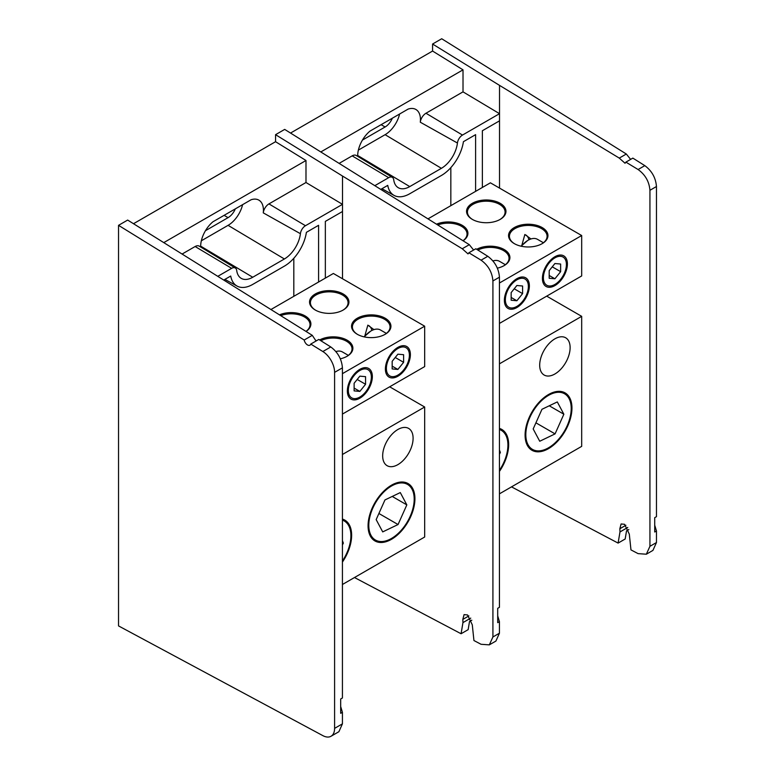 <?xml version="1.0" encoding="UTF-8"?>
<svg xmlns="http://www.w3.org/2000/svg" width="775" height="775" viewBox="0 0 775 775"><rect width="100%" height="100%" fill="white"/><g stroke="black" fill="none" stroke-linecap="round" stroke-linejoin="round"><path stroke-width="1.16" d="M293.812 258.278L293.812 296.321M342.502 278.748L342.502 211.498L325.345 221.398L325.345 278.118M318.583 282.013L318.583 225.302L306.396 232.345A31.678 18.29 -60 0 1 284.386 266.135L252.737 284.406A31.678 18.29 -60 0 1 237.092 286.082A31.678 18.29 -60 0 1 230.718 276.036L224.023 279.901M499.439 277.179L492.919 280.947C492.202 272.287 488.25 265.36 481.062 260.177L468.875 252.776L475.821 248.765L487.795 256.293C494.857 261.553 498.742 268.508 499.439 277.179L499.439 607.319L497.705 608.327L497.705 622.654L499.439 621.647L499.439 633.194L495.913 641.061L489.316 644.868L492.919 636.963L499.439 633.194M354.485 577.53L461.077 633.747L462.956 622.606L462.82 619.409L464.07 614.623L467.548 614.953L472.275 624.776L473.942 640.538L481.062 644.287L489.316 644.868M473.603 250.054L469.311 244.677L284.687 129.406L275.561 134.676L275.561 141.709L133.542 223.694M342.502 211.498L342.502 204.338L305.466 225.719A7.217 4.166 120 0 0 300.409 233.692A22.911 13.223 -60 0 1 284.386 258.976L252.737 277.247A22.911 13.223 -60 0 1 241.141 278.302A22.911 13.223 -60 0 1 236.704 270.475A7.217 4.166 120 0 0 235.3 268.005A7.217 4.166 120 0 0 231.648 268.334L195.135 246.518L182.396 253.871M195.135 246.518A8.118 4.689 -60 0 1 199.243 246.14L235.3 268.005M300.409 233.692L263.267 212.863A22.01 12.71 120 0 0 258.734 200.057A22.01 12.71 120 0 0 251.129 199.737L212.96 221.776A22.01 12.71 120 0 0 200.667 247.002M263.267 212.863A8.118 4.689 -60 0 1 268.944 203.903L305.466 225.719M275.561 134.676L342.502 176.032L342.502 204.338L305.989 182.513L268.944 203.903M305.989 182.513L305.989 160.502L163.98 242.498M305.989 160.502L275.561 141.709M231.648 268.334L218.085 276.162M468.875 252.776L468.032 253.909L462.249 248.756L342.502 176.032M492.919 280.947L492.919 636.963M497.705 615.854L499.439 621.647M471.81 620.194L469.505 621.531L468.148 629.658L461.077 633.747M469.311 244.677L462.249 248.756M201.345 240.783L228.083 225.341A21.516 12.419 120 0 0 242.604 204.658M205.443 230.718L228.083 217.639A12.09 6.985 120 0 0 235.319 208.862M319.649 339.963A19.685 11.363 180 0 1 347.113 340.177A19.685 11.363 180 0 1 347.113 356.258A19.685 11.363 180 0 1 340.37 358.796M346.803 356.432A18.832 10.869 0 0 0 352.024 348.915A18.832 10.869 0 0 0 346.502 341.233A18.832 10.869 0 0 0 320.84 340.709M384.846 334.471A18.832 10.869 0 0 0 390.058 326.953A18.832 10.869 0 0 0 384.545 319.271A18.832 10.869 0 0 0 357.914 319.271A18.832 10.869 0 0 0 352.402 326.953A18.832 10.869 0 0 0 357.624 334.471M357.314 334.296L357.314 334.296A19.685 11.363 180 0 1 357.314 318.215A19.685 11.363 180 0 1 385.156 318.215A19.685 11.363 180 0 1 385.156 334.296A19.685 11.363 180 0 1 357.314 334.296M279.581 314.795A19.685 11.363 180 0 1 305.118 315.929A19.685 11.363 180 0 1 306.057 331.429M305.999 331.39A18.832 10.869 0 0 0 310.029 324.677A18.832 10.869 0 0 0 304.507 316.985A18.832 10.869 0 0 0 280.85 315.59M342.85 310.223A18.832 10.869 0 0 0 348.062 302.715A18.832 10.869 0 0 0 342.55 295.023A18.832 10.869 0 0 0 315.919 295.023A18.832 10.869 0 0 0 310.407 302.715A18.832 10.869 0 0 0 315.628 310.223M315.318 310.048L315.318 310.048A19.685 11.363 180 0 1 315.318 293.967A19.685 11.363 180 0 1 343.16 293.967A19.685 11.363 180 0 1 343.16 310.048A19.685 11.363 180 0 1 315.318 310.048M391.501 539.303A33.141 19.133 -60 0 1 368.067 525.77A33.141 19.133 -60 0 1 391.501 485.189L391.501 485.189A33.141 19.133 -60 0 1 414.925 498.712A33.141 19.133 -60 0 1 391.501 539.303M397.885 376.243A17.67 10.201 -60 0 1 385.398 369.026A17.67 10.201 -60 0 1 397.885 347.384L397.885 347.384A17.67 10.201 -60 0 1 410.382 354.601A17.67 10.201 -60 0 1 397.885 376.243M359.852 398.205A17.67 10.201 -60 0 1 347.355 390.988A17.67 10.201 -60 0 1 359.852 369.346L359.852 369.346A17.67 10.201 -60 0 1 372.349 376.563A17.67 10.201 -60 0 1 359.852 398.205M397.885 429.495A21.516 12.419 120 0 0 383.828 448.454A21.516 12.419 120 0 0 387.132 465.698A21.516 12.419 120 0 0 397.885 464.632A21.516 12.419 120 0 0 411.942 445.664A21.516 12.419 120 0 0 408.648 428.43A21.516 12.419 120 0 0 397.885 429.495M271.076 309.448L333.376 273.478L424.671 326.188L424.671 366.594L342.424 414.082M424.671 326.188L342.424 373.666M389.67 386.802L424.671 407.001L342.424 454.489M342.424 519.066A33.141 19.133 -60 0 1 342.424 562.078M424.671 407.001L424.671 537.017L342.424 584.495M364.831 335.924L367.844 325.142L373.938 329.617M371.884 330.46A16.808 9.707 120 0 0 368.9 325.674M342.424 561.013A32.104 18.532 120 0 0 350.901 535.68A32.104 18.532 120 0 0 349.525 527.494A32.104 18.532 120 0 0 342.424 520.141M342.424 544.951L343.364 543.11L342.424 540.679M342.424 542.568L343.364 543.11M370.954 535.254A32.104 18.532 120 0 0 391.501 538.451A32.104 18.532 120 0 0 414.199 499.139A32.104 18.532 120 0 0 412.038 489.228A32.104 18.532 120 0 0 381.833 494.101A32.104 18.532 120 0 0 370.954 535.254M398.05 524.539L406.836 504.883L400.287 492.58L384.952 499.943L376.166 519.608L382.714 531.902L398.05 524.539L378.897 513.486M392.228 496.446L406.836 504.883M397.885 375.1L397.885 375.1A16.265 9.387 120 0 0 409.394 355.173A16.265 9.387 120 0 0 397.885 348.527A16.265 9.387 120 0 0 386.386 368.454A16.265 9.387 120 0 0 397.885 375.1L397.391 375.381L397.885 375.1M386.386 333.405L380.457 329.985A18.852 10.879 120 0 0 371.041 330.925A18.852 10.879 120 0 0 370.712 331.109A18.852 10.879 120 0 0 364.318 336.902M392.169 368.929L397.885 369.442L403.61 362.322L403.61 354.698L397.885 354.185L392.169 361.305L392.169 368.929M392.169 366.139L397.885 369.442M395.231 357.488L403.61 362.322M359.852 397.062L359.852 397.062A16.265 9.387 120 0 0 371.351 377.134A16.265 9.387 120 0 0 359.852 370.489A16.265 9.387 120 0 0 348.343 390.416A16.265 9.387 120 0 0 359.852 397.062L359.358 397.343L359.852 397.062M348.343 355.367L342.424 351.947A18.852 10.879 120 0 0 335.933 351.569M354.127 390.891L359.852 391.404L365.567 384.284L365.567 376.66L359.852 376.146L354.127 383.267L354.127 390.891M354.127 388.101L359.852 391.404M357.198 379.45L365.567 384.284M330.78 346.958C337.832 352.208 341.717 359.174 342.424 367.844L334.597 372.358A17.215 9.939 -120 0 0 322.846 351.53L330.78 346.958L318.796 339.431L310.765 344.071A4.824 2.78 -120 0 1 309.923 345.195A4.824 2.78 -120 0 1 307.51 344.952A4.824 2.78 -120 0 1 304.197 340.012L118.536 225.341L118.536 625.919L322.846 735.63A17.215 9.939 -120 0 0 331.032 736.25A17.215 9.939 -120 0 0 334.597 728.374L342.424 723.85L338.888 731.716L331.032 736.25M118.536 225.341L127.662 220.071L312.286 335.343L315.57 340.302L316.578 340.709M322.846 351.53L310.765 344.071M342.424 367.844L342.424 697.975L340.68 698.982L340.68 713.31L342.424 712.303L342.424 723.85M340.68 706.519L342.424 712.303M334.597 372.358L334.597 728.374M304.197 340.012L312.286 335.343M450.837 167.623L450.837 205.666M499.526 188.093L499.526 120.842L482.37 130.743L482.37 187.463M475.608 191.357L475.608 134.647L463.421 141.689A31.678 18.29 -60 0 1 441.401 175.479L409.752 193.75A31.678 18.29 -60 0 1 394.117 195.426A31.678 18.29 -60 0 1 387.742 185.38L381.058 189.236M656.464 186.523L649.934 190.292C649.217 181.631 645.275 174.704 638.087 169.522L625.9 162.12L632.846 158.11L644.819 165.637C651.882 170.897 655.757 177.853 656.464 186.523L656.464 516.663L654.72 517.671L654.72 531.999L656.464 530.991L656.464 542.539L652.928 550.405L646.34 554.212L649.934 546.307L656.464 542.539M511.51 486.874L618.101 543.091L619.981 531.95L619.845 528.753L621.095 523.968L624.572 524.297L629.3 534.12L630.966 549.882L638.087 553.631L646.34 554.212M630.627 159.398L626.326 154.022L441.711 38.75L432.576 44.02L432.576 51.053L290.567 133.038M499.526 120.842L499.526 113.683L462.491 135.063A7.217 4.166 120 0 0 457.434 143.026A22.911 13.223 -60 0 1 441.401 168.32L409.752 186.591A22.911 13.223 -60 0 1 398.166 187.647A22.911 13.223 -60 0 1 393.729 179.819A7.217 4.166 120 0 0 392.324 177.349A7.217 4.166 120 0 0 388.672 177.678L352.16 155.862L339.421 163.215M352.16 155.862A8.118 4.689 -60 0 1 356.267 155.484L392.324 177.349M457.434 143.026L420.292 122.208A22.01 12.71 120 0 0 415.758 109.401A22.01 12.71 120 0 0 408.144 109.081L369.975 131.12A22.01 12.71 120 0 0 357.692 156.347M420.292 122.208A8.118 4.689 -60 0 1 425.969 113.247L462.491 135.063M432.576 44.02L499.526 85.376L499.526 113.683L463.014 91.857L425.969 113.247M463.014 91.857L463.014 69.847L321.005 151.832M463.014 69.847L432.576 51.053M388.672 177.678L375.119 185.506M625.9 162.12L625.047 163.254L619.273 158.1L499.526 85.376M649.934 190.292L649.934 546.307M654.72 525.198L656.464 530.991M628.835 529.538L626.529 530.875L625.173 539.003L618.101 543.091M626.326 154.022L619.273 158.1M358.36 150.118L385.107 134.685A21.516 12.419 120 0 0 399.619 114.003M362.468 140.062L385.107 126.984A12.09 6.985 120 0 0 392.334 118.207M476.673 249.308A19.685 11.363 180 0 1 504.137 249.521A19.685 11.363 180 0 1 504.137 265.602A19.685 11.363 180 0 1 497.395 268.14M503.828 265.777A18.832 10.869 0 0 0 509.039 258.259A18.832 10.869 0 0 0 503.527 250.577A18.832 10.869 0 0 0 477.865 250.054M541.861 243.815A18.832 10.869 0 0 0 547.082 236.297A18.832 10.869 0 0 0 541.57 228.615A18.832 10.869 0 0 0 514.939 228.615A18.832 10.869 0 0 0 509.427 236.297A18.832 10.869 0 0 0 514.639 243.815M514.329 243.641L514.329 243.641A19.685 11.363 180 0 1 514.329 227.559A19.685 11.363 180 0 1 542.171 227.559A19.685 11.363 180 0 1 542.18 243.641A19.685 11.363 180 0 1 514.329 243.641M436.606 224.14A19.685 11.363 180 0 1 462.142 225.273A19.685 11.363 180 0 1 463.082 240.773M463.024 240.734A18.832 10.869 0 0 0 467.044 234.021A18.832 10.869 0 0 0 461.532 226.329A18.832 10.869 0 0 0 437.875 224.934M499.865 219.567A18.832 10.869 0 0 0 505.087 212.059A18.832 10.869 0 0 0 499.575 204.368A18.832 10.869 0 0 0 472.944 204.368A18.832 10.869 0 0 0 467.432 212.059A18.832 10.869 0 0 0 472.643 219.567M472.333 219.393L472.333 219.393A19.685 11.363 180 0 1 472.333 203.312A19.685 11.363 180 0 1 500.185 203.312A19.685 11.363 180 0 1 500.185 219.393A19.685 11.363 180 0 1 472.333 219.393M548.516 448.638A33.141 19.133 -60 0 1 525.092 435.114A33.141 19.133 -60 0 1 548.516 394.533L548.516 394.533A33.141 19.133 -60 0 1 571.95 408.057A33.141 19.133 -60 0 1 548.516 448.638M554.91 285.588A17.67 10.201 -60 0 1 542.413 278.37A17.67 10.201 -60 0 1 554.91 256.728L554.91 256.728A17.67 10.201 -60 0 1 567.407 263.946A17.67 10.201 -60 0 1 554.91 285.588M516.877 307.549A17.67 10.201 -60 0 1 504.38 300.332A17.67 10.201 -60 0 1 516.877 278.69L516.877 278.69A17.67 10.201 -60 0 1 529.364 285.907A17.67 10.201 -60 0 1 516.877 307.549M554.91 338.84A21.516 12.419 120 0 0 540.853 357.798A21.516 12.419 120 0 0 544.157 375.042A21.516 12.419 120 0 0 554.91 373.976A21.516 12.419 120 0 0 568.966 355.008A21.516 12.419 120 0 0 565.673 337.774A21.516 12.419 120 0 0 554.91 338.84M428.1 218.792L490.401 182.822L581.686 235.532L581.686 275.939L499.439 323.427M581.686 235.532L499.439 283.011M546.695 296.137L581.686 316.345L499.439 363.833M499.439 428.41A33.141 19.133 -60 0 1 499.439 471.423M581.686 316.345L581.686 446.361L499.439 493.84M521.856 245.268L524.859 234.486L530.962 238.962M528.908 239.804A16.808 9.707 120 0 0 525.925 235.019M499.439 470.357A32.104 18.532 120 0 0 507.925 445.024A32.104 18.532 120 0 0 506.55 436.838A32.104 18.532 120 0 0 499.439 429.486M499.439 454.286L500.379 452.455L499.439 450.013M499.439 451.912L500.379 452.455M527.978 444.598A32.104 18.532 120 0 0 548.516 447.795A32.104 18.532 120 0 0 571.223 408.483A32.104 18.532 120 0 0 569.063 398.573A32.104 18.532 120 0 0 538.857 403.446A32.104 18.532 120 0 0 527.978 444.598M555.074 433.884L563.861 414.228L557.303 401.925L541.967 409.287L533.181 428.953L539.729 441.246L555.074 433.884L535.922 422.83M549.252 405.79L563.861 414.228M554.91 284.444L554.91 284.444A16.265 9.387 120 0 0 566.409 264.517A16.265 9.387 120 0 0 554.91 257.872A16.265 9.387 120 0 0 543.411 277.799A16.265 9.387 120 0 0 554.91 284.444L554.416 284.725L554.91 284.444M543.411 242.749L537.482 239.33A18.852 10.879 120 0 0 528.056 240.269A18.852 10.879 120 0 0 527.736 240.453A18.852 10.879 120 0 0 521.342 246.247M549.194 278.273L554.91 278.787L560.635 271.667L560.635 264.043L554.91 263.529L549.194 270.649L549.194 278.273M549.194 275.483L554.91 278.787M552.255 266.832L560.635 271.667M516.877 306.406L516.877 306.406A16.265 9.387 120 0 0 528.376 286.479A16.265 9.387 120 0 0 516.877 279.833A16.265 9.387 120 0 0 505.368 299.76A16.265 9.387 120 0 0 516.877 306.406L516.373 306.687L516.877 306.406M505.368 264.711L499.449 261.291A18.852 10.879 120 0 0 492.958 260.913M511.151 300.235L516.877 300.748L522.592 293.628L522.592 286.004L516.877 285.491L511.151 292.611L511.151 300.235M511.151 297.445L516.877 300.748M514.212 288.794L522.592 293.628M481.062 260.177L487.795 256.293M228.083 225.341L284.386 258.976M200.657 246.13L252.737 277.247M228.083 217.639L224.101 215.343M462.82 619.409L468.875 615.912M470.745 618.111L462.956 622.606M638.087 169.522L644.819 165.637M385.107 134.685L441.401 168.32M357.682 155.475L409.752 186.591M385.107 126.984L381.126 124.688M619.845 528.753L625.9 525.256M627.76 527.455L619.981 531.95M237.092 286.082L224.905 279.387M370.712 331.109L364.027 336.834M394.117 195.426L381.93 188.732M527.736 240.453L521.052 246.179"/></g></svg>
